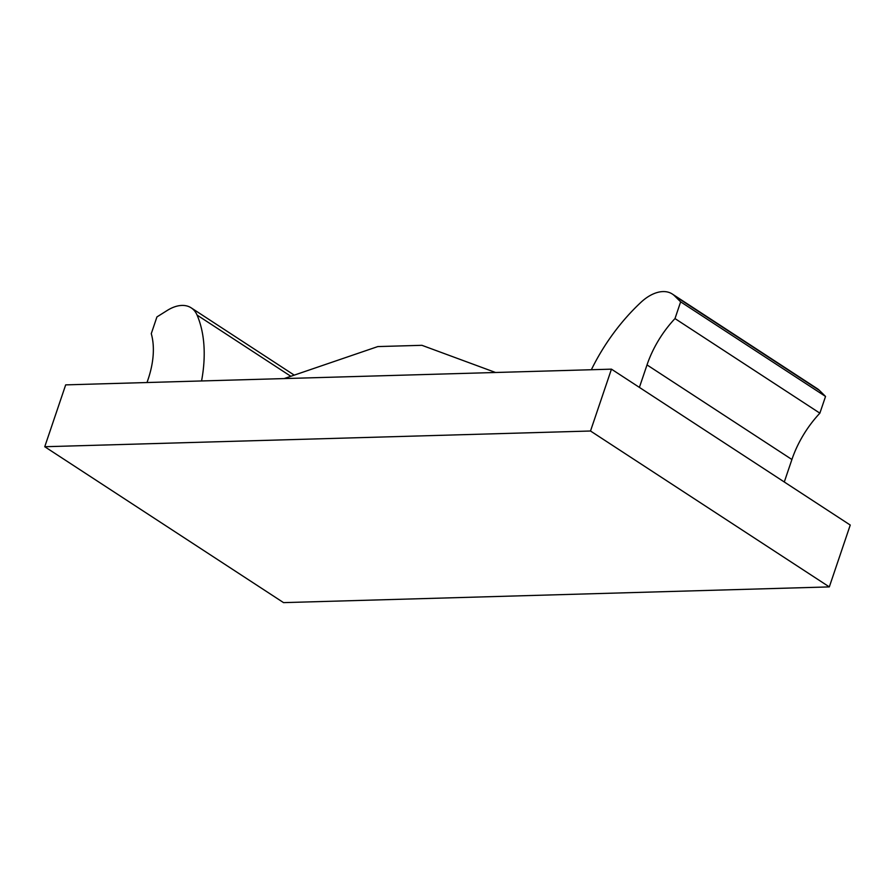 <?xml version="1.0" encoding="UTF-8"?>
<svg xmlns="http://www.w3.org/2000/svg" width="895" height="895" viewBox="0 0 895 895"><rect width="100%" height="100%" fill="white"/><g stroke="black" fill="none" stroke-linecap="round" stroke-linejoin="round"><path stroke-width="1.34" d="M284.14 378.585L377.813 346.578L421.914 345.313L495.55 372.488M44.75 446.728L65.682 384.872L611.453 369.154L850.25 525.052L829.318 586.907L590.51 431.01L44.75 446.728L283.547 602.626L829.318 586.907M147.015 382.534L148.111 379.29A80.785 49.18 123.1 0 0 151.277 333.656L156.927 316.931L167.22 310.464A38.496 23.438 123.1 0 1 191.239 307.88A38.496 23.438 123.1 0 1 197.079 315.085A145.404 88.516 123.1 0 1 201.565 380.957M639.399 387.401L647.018 364.914A80.785 49.18 -56.9 0 1 674.987 318.575L680.647 301.85L674.573 295.853A38.496 23.438 -56.9 0 0 672.313 294.03A38.496 23.438 -56.9 0 0 640.965 302.297A145.404 88.516 -56.9 0 0 591.36 369.736M674.573 295.853L819.462 390.444L825.537 396.44L819.876 413.166A80.785 49.18 -56.9 0 0 791.907 459.504L784.288 481.991M819.462 390.444A38.496 23.438 -56.9 0 0 817.202 388.62L672.313 294.03M680.647 301.85L825.537 396.44M611.453 369.154L590.51 431.01M819.876 413.166L674.987 318.575M290.841 376.292L197.079 315.085M791.907 459.504L647.018 364.914M191.239 307.88L294.242 375.128"/></g></svg>
